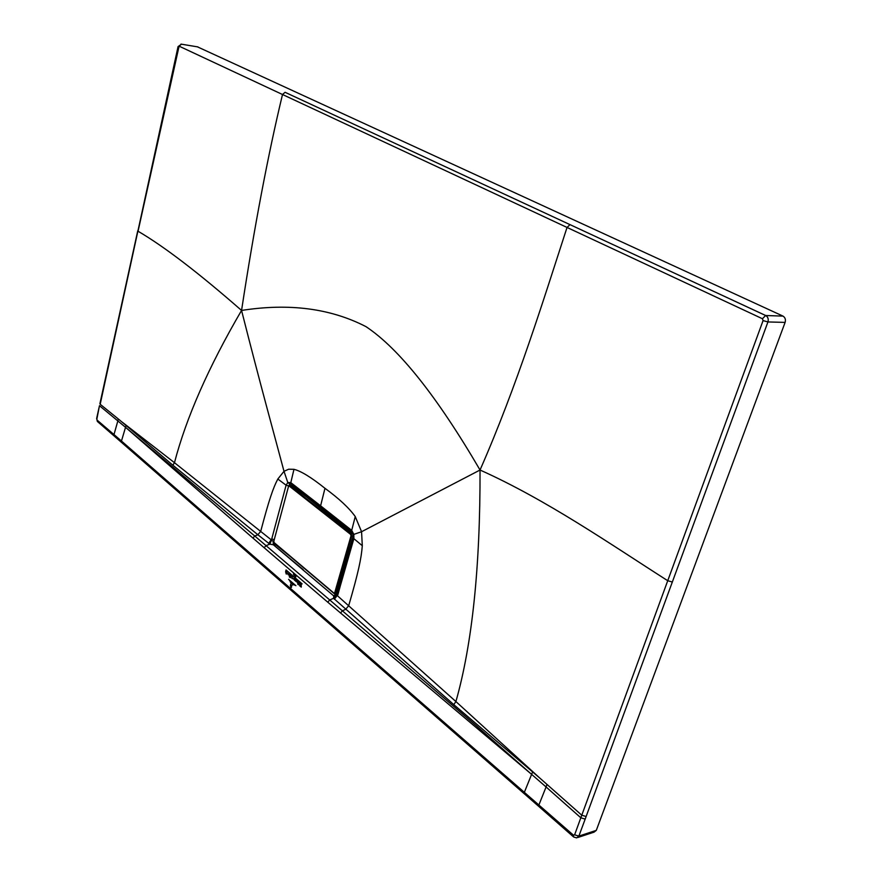 <?xml version="1.0" encoding="UTF-8"?>
<svg xmlns="http://www.w3.org/2000/svg" width="882" height="882" viewBox="0 0 882 882"><rect width="100%" height="100%" fill="white"/><g stroke="black" fill="none" stroke-linecap="round" stroke-linejoin="round"><path stroke-width="1.32" d="M289.296 486.114L350.639 534.426L351.003 535.859L334.741 592.66L333.859 593.046L274.148 542.595L273.817 541.25L288.48 486.566L291.281 485.464L307.664 497.79L291.347 485.475L290.31 485.585M336.505 520.49L352.712 533.742L351.157 533.919L351.709 536.069L351.003 535.859M291.424 485.574L289.472 485.497L288.392 486.401L289.803 485.64L351.157 533.919L350.639 534.426M353.065 534.183L353.34 535.837L352.712 533.742L353.241 535.881L351.709 536.069L335.425 592.858L334.498 593.641L333.859 593.046M307.741 497.889L352.866 533.897M334.741 592.66L337.023 592.671L353.34 535.837L336.924 592.726L336.02 593.498M294.698 585.174L289.517 580.687L294.698 585.174M288.59 579.353L295.911 585.692L288.59 579.353M290.354 582.197L293.441 584.865L290.354 582.197M292.427 584.579L291.071 587.203L290.608 585.758L291.016 586.971L292.427 584.579M290.531 585.56L291.534 587.313L290.961 587.5L290.354 585.428L291.049 583.388L290.531 585.56M294.687 575.13L294.456 574.369L294.07 575.505L294.687 575.13M293.43 574.325L293.574 573.642L293.43 574.325M296.054 575.781L295.779 576.96L296.054 575.781M295.084 576.343L295.525 575.251L295.084 576.343M302.14 583.917L295.095 577.732L302.14 583.917M294.29 577.17L286.055 569.959L294.29 577.17M294.643 579.309L294.853 580.521L295.404 578.923L294.643 579.309M294.974 580.621L295.514 579.022L294.974 580.621M290.145 576.012L289.98 574.469L289.296 576.74L289.726 577.247L290.145 576.012M290.465 574.843L290.299 577.732L291.126 575.296L290.465 574.843M288.149 573.719L288.37 574.943L288.91 573.344L288.149 573.719M288.491 575.042L289.031 573.443L288.491 575.042M301.269 587.092L301.192 583.895L299.549 585.714L300.101 586.177L300.96 584.369L300.53 586.552L301.269 587.092M298.414 584.766L299.637 582.616L299.119 582.164L298.414 584.766M297.675 584.138L298.899 581.977L298.381 581.536L297.675 584.138M296.385 579.904L296.429 581.668L295.735 581.315L296.385 579.904M287.091 572.374L287.289 573.95L287.091 572.374M285.625 571.812L285.812 570.731L285.911 572.639L286.518 571.327L287.025 571.768L286.231 574.039L285.625 571.812M299.858 582.892L299.913 584.667L299.858 582.892M297.377 582.065L296.837 581.458L297.289 582.561L297.443 580.742L297.377 582.065M293.971 578.206L293.056 578.934L294.731 577.412L294.246 579.948L293.971 578.206M291.997 576.608L292.284 577.611L292.615 576.53L291.909 578.537L292.008 576.729L291.38 577.093L291.997 576.608M324.973 488.308C311.247 477.338 300.916 471.01 293.971 469.323L290.806 482.63L320.607 505.816L324.973 488.308C339.107 498.661 349.195 508.076 355.248 516.565L361.565 531.725L480.04 470.018C437.064 396.426 399.039 348.633 365.986 326.638C330.574 308.38 289.109 302.978 241.558 310.442C260.851 386.592 273.927 433.283 284.004 471.319L277.819 479.036C273.2 487.801 269.12 499.455 260.686 531.438L257.864 534.757L269.804 544.161L266.066 545.649L264.148 547.722L252.914 538.053L254.766 536.024L329.736 599.969L327.74 602.174L531.614 774.363L476.004 725.522L329.736 599.969L333.572 598.305L453.767 704.619L539.806 778.067L581.778 815.211L586.122 816.512L767.935 321.952C768.707 319.141 768.002 317.013 765.819 315.58L285.107 92.301M293.971 469.323L288.635 469.213L284.004 471.319L287.797 482.52L289.814 484.02L290.994 483.755M355.248 516.565L351.709 530.369L353.825 534.393L361.565 531.725L362.293 545.715L353.88 538.67L353.825 534.393L351.709 530.369L320.607 505.816L321.191 507.37L351.841 531.482M324.367 509.862L324.124 510.722M362.293 545.715C361.344 558.24 358.5 572.054 348.666 605.78L455.906 701.554C472.223 644.103 480.271 566.928 480.04 470.018C546.972 500.039 610.333 544.128 667.74 580.709L763.084 320.585L762.445 318.744L765.631 315.513L783.007 316.109C785.189 317.52 785.884 319.615 785.112 322.393L596.298 830.37L578.879 836.092L585.174 819.102L580.83 817.79L667.74 580.709L672.316 582.032M783.007 316.109L765.631 315.513L570.048 224.645M197.436 46.845L782.863 316.043M577.886 837.47L594.06 832.145L596.298 830.37M546.983 784.418L546.079 786.964L580.83 817.79L574.612 834.824L578.879 836.092L576.641 837.878M290.454 589.76L122.102 442.907L121.462 441.033L113.987 434.572L117.846 420.923L125.531 427.318L121.462 441.033L573.355 835.078L574.612 834.824M125.531 427.318L126.115 425.488L172.839 465.189L257.864 534.757L254.766 536.024L125.531 427.318L252.914 538.053M121.628 442.499L114.627 436.414L113.987 434.572L97.13 420.119L96.634 418.487L97.362 421.464M126.115 425.488L118.287 418.95L117.846 420.923L99.468 405.709L96.634 418.487M241.558 310.442C254.303 227.016 267.952 155.045 282.505 94.506L179.09 46.162L138.055 231.238C164.162 246.508 198.659 272.913 241.558 310.442C208.626 366.846 186.256 417.594 174.471 462.697L172.839 465.189M573.267 836.654L539.277 806.854L538.968 804.77L546.079 786.964L531.614 774.363L524.459 792.058L524.768 794.164L538.847 806.479M122.212 422.136L174.471 462.697L271.524 540.06L269.804 544.161L273.354 544.767L333.749 595.923L333.572 598.305L337.034 595.03M277.819 479.036L286.11 485.199L287.797 482.52L290.806 482.63L291.424 484.086L320.75 507.029M288.756 485.762L289.814 484.02M289.175 485.519L290.873 483.744M276.485 544.844L274.975 543.566M321.544 582.925L336.516 595.526L334.94 594.997L337.563 592.627L337.145 592.263M340.485 613.034L342.448 610.818L345.612 609.33L348.666 605.78L337.475 595.758L353.88 538.67L353.517 534.624M539.806 778.067L455.906 701.554L453.767 704.619M337.122 595.615L334.333 599.264M268.657 543.466L271.744 538.935L274.115 539.685M288.612 485.927L286.11 485.199L271.744 538.935M274.192 542.915L275.834 545.01L274.556 543.213M337.001 595.085L333.749 595.923L302.769 569.739M271.91 540.523L273.122 541.162L273.354 544.767L303.199 569.618M336.483 595.537L333.705 595.471L336.836 595.284M273.122 541.162L273.674 541.592M289.649 555.98L275.978 544.999L274.093 544.988L273.674 541.636M480.04 470.018C517.458 384.728 543.731 299.009 567.027 227.468L569.993 224.634L285.062 92.29L282.505 94.506L762.445 318.744M273.894 540.986L288.48 486.566M274.181 542.893L273.817 541.25M333.837 593.211L274.148 542.595M336.34 593.476L353.241 535.881M336.351 520.369L307.598 497.779M342.15 523.787L352.701 532.452M292.405 486.269L293.519 486.07L305.966 495.397M785.112 322.393L767.935 321.952L763.084 320.585M586.122 816.512L585.174 819.102M573.355 835.078L573.686 837.018L576.63 837.878M264.148 547.722L327.74 602.174M97.13 420.119L97.803 421.839L114.164 436.006M96.888 418.994L99.468 405.709M118.287 418.95L100.184 404.287L178.065 46.592L181.483 44.188L179.09 46.162M180.975 44.111L197.965 46.933M531.614 774.363L532.618 771.971M337.872 594.711L353.539 537.987M274.269 542.97L333.881 593.343M334.862 593.597L336.009 593.498M524.338 793.8L290.917 590.168M99.898 403.769L137.735 230.852M337.508 593.95L336.847 595.284"/></g></svg>
